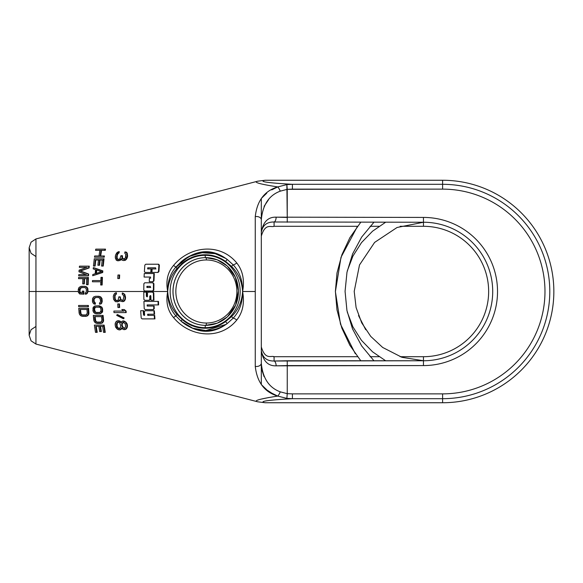 <?xml version="1.0" encoding="UTF-8"?>
<svg xmlns="http://www.w3.org/2000/svg" width="583" height="583" viewBox="0 0 583 583"><rect width="100%" height="100%" fill="white"/><g stroke="black" fill="none" stroke-linecap="round" stroke-linejoin="round"><path stroke-width="0.87" d="M84.87 287.521L81.882 287.521L80.483 288.126L79.864 291.347L81.059 292.957L79.623 292.156L79.434 289.532L80.046 288.126L81.445 287.521L84.433 287.521L85.818 288.126L86.401 289.532L86.197 292.156L85.205 292.957L85.213 294.167L86.998 293.162L87.588 291.347L87.406 288.527L86.233 286.916L84.455 286.311L80.469 286.508L78.851 287.718L78.239 289.532L78.428 292.353L79.638 293.963L83.42 294.167L83.405 291.143L82.21 291.143L82.218 292.957L80.024 292.761L79.434 289.532L80.643 287.718L84.433 287.521L85.818 288.126L86.401 289.532L86.197 292.156L85.205 292.957L85.213 294.167L86.998 293.162L87.588 291.347L87.406 288.527L86.233 286.916L84.455 286.311L80.469 286.508L78.851 287.718L78.231 291.347L79.638 293.963L83.42 294.167L83.405 291.143L82.21 291.143L82.218 292.957L80.622 292.957M83.857 294.167L83.85 291.143L83.405 291.143L83.85 291.143L83.857 294.167L83.42 294.167L83.857 294.167M35.949 326.458L31.052 329.694L29.15 335.261L31.052 340.822L35.949 344.057L35.949 238.943L35.949 291.5L29.15 291.5L78.26 291.5L35.949 291.5L35.949 344.057L257.722 401.811C252.869 400.849 259.53 398.94 277.719 396.076L271.736 393.117L277.719 396.076C259.53 398.94 252.869 400.849 257.722 401.811L265.134 402.744L257.722 401.811M271.729 393.11L267.4 390.304L271.729 393.11M266.817 389.859L261.315 384.569L261.315 198.431L266.744 193.192L261.315 198.431L261.315 384.569L266.817 389.859M260.433 399.275L269.084 397.468L260.433 399.275M261.315 236.108C265.331 222.677 271.102 227.661 274.09 226.299L274.09 221.985C266.788 221.89 262.525 225.366 261.315 232.406L261.315 363.18A4.839 3.301 180 0 1 255.259 366.379C257.067 382.251 264.551 392.148 277.719 396.076L286.865 398.4L292.404 398.692C267.437 400.113 258.349 401.468 265.134 402.744L442.606 402.744L265.134 402.744C258.349 401.468 267.437 400.113 292.404 398.692L442.606 398.692L442.606 402.744A111.244 111.244 0 0 0 553.85 291.5A111.244 111.244 0 0 0 442.606 180.256A111.244 111.244 0 0 1 553.85 291.5A111.244 111.244 0 0 1 442.606 402.744L442.606 398.692A107.192 107.192 0 0 0 549.791 291.5A107.192 107.192 0 0 0 442.606 184.308L292.404 184.308L286.865 184.6L277.719 186.924C264.536 190.874 257.052 200.771 255.259 216.621L255.259 366.379C257.067 382.251 264.551 392.148 277.719 396.076L286.865 398.4L292.404 398.692L442.606 398.692A107.192 107.192 0 0 0 549.791 291.5A107.192 107.192 0 0 0 442.606 184.308L442.606 180.256L265.134 180.256C258.349 181.532 267.437 182.887 292.404 184.308L286.865 184.6L287.244 189.329L280.241 191.166A4.839 1.21 67.3 0 0 279.913 190.371A4.839 1.21 67.3 0 1 280.241 191.166C268.982 195.327 262.678 204.881 261.315 219.82L261.315 350.594C262.525 357.634 266.788 361.11 274.09 361.015L423.447 360.76L423.447 365.577A74.077 74.077 0 0 0 497.525 291.5A74.077 74.077 0 0 0 423.447 217.423L276.153 217.167L287.244 217.423L287.244 189.329L280.241 191.166A4.839 1.21 -112.7 0 0 277.719 186.924C264.536 190.874 257.052 200.771 255.259 216.621L255.259 291.5L242.594 291.5C244.7 302.949 242.754 312.452 236.771 320.023C220.265 340.567 189.599 337.098 173.53 317.538C167.613 310.622 165.667 301.943 167.707 291.5L87.997 291.5L86.648 293.963L85.213 294.167L86.648 293.963L86.204 293.963L87.435 293.162L86.998 293.162L87.435 293.162L87.997 291.5L167.707 291.5C165.667 281.05 167.613 272.37 173.53 265.462C189.562 246.011 219.835 242.295 236.771 262.977C242.754 270.548 244.7 280.051 242.594 291.5C241.952 301.659 238.272 310.018 231.538 316.591L225.606 321.561A36.744 35.563 90 0 1 182.195 319.564L177.043 314.507C171.395 308.269 168.283 300.602 167.707 291.5C168.283 282.398 171.395 274.731 177.043 268.486L182.195 263.436A36.744 35.563 90 0 1 225.606 261.439L231.538 266.409C238.272 272.982 241.952 281.341 242.594 291.5C242.71 302.417 239.591 311.286 233.236 318.114L227.363 323.427C212.598 334.584 197.229 333.877 181.247 321.313L175.898 315.942C170.294 309.558 167.561 301.411 167.707 291.5C167.561 281.589 170.294 273.442 175.898 267.058A2.325 0.401 42.4 0 0 177.043 268.486L182.195 263.436A36.744 35.563 90 0 1 225.606 261.439L231.538 266.409C238.272 272.982 241.952 281.341 242.594 291.5C241.952 301.659 238.272 310.018 231.538 316.591L225.606 321.561A36.744 35.563 90 0 1 182.195 319.564L177.043 314.507C171.395 308.269 168.283 300.602 167.707 291.5C168.283 282.398 171.395 274.731 177.043 268.486A2.325 0.401 42.4 0 1 175.898 267.058L173.53 265.462C189.562 246.011 219.835 242.295 236.771 262.977C242.754 270.548 244.7 280.051 242.594 291.5C242.71 302.417 239.591 311.286 233.236 318.114A4.839 1.756 -142.2 0 1 236.771 320.023C220.265 340.567 189.599 337.098 173.53 317.538C167.613 310.622 165.667 301.943 167.707 291.5C167.561 281.589 170.294 273.442 175.898 267.058L181.247 261.687C197.214 249.123 212.591 248.416 227.363 259.573L233.236 264.886C239.591 271.714 242.71 280.583 242.594 291.5C244.7 302.949 242.754 312.452 236.771 320.023A4.839 1.756 -142.2 0 0 233.236 318.114A2.325 0.43 -133.8 0 1 231.538 316.591A2.325 0.43 -133.8 0 0 233.236 318.114L227.363 323.427C212.598 334.584 197.229 333.877 181.247 321.313A2.325 0.445 -48.9 0 1 182.195 319.564A2.325 0.445 -48.9 0 0 181.247 321.313L175.898 315.942A2.325 0.401 -42.4 0 1 177.043 314.514A2.325 0.401 -42.4 0 0 175.898 315.942L173.53 317.538L175.898 315.942C170.294 309.558 167.561 301.411 167.707 291.5C165.667 281.05 167.613 272.37 173.53 265.462L175.898 267.058L181.247 261.687A2.325 0.445 48.9 0 0 182.195 263.436A2.325 0.445 48.9 0 1 181.247 261.694A39.032 37.771 90 0 1 227.363 259.573L233.236 264.886A4.839 1.756 142.2 0 0 236.771 262.977A4.839 1.756 142.2 0 1 233.236 264.886C239.591 271.714 242.71 280.583 242.594 291.5L255.259 291.5L255.259 366.379A4.839 3.301 180 0 0 261.315 363.18C262.678 378.119 268.982 387.673 280.241 391.834A4.839 1.21 -67.3 0 1 279.913 392.629A4.839 1.21 -67.3 0 0 280.241 391.834A4.839 1.21 112.7 0 1 277.719 396.076A4.839 1.21 112.7 0 0 280.241 391.834L287.244 393.671L287.244 365.577L276.153 365.832L423.447 365.577A74.077 74.077 0 0 0 497.525 291.5A74.077 74.077 0 0 0 423.447 217.423L276.153 217.167L287.244 217.423L286.865 184.6M154.947 318.886L154.67 315.381L154.211 315.381L154.67 315.381L154.947 318.886L154.48 318.886L154.211 315.381L147.732 315.381L147.652 314.23L154.131 314.23L153.919 310.724L145.174 310.724L144.38 311.599L144.599 314.805L144.081 315.381L143.491 314.805L143.221 310.724L140.678 310.724L141.195 318.012L142.114 318.886L154.48 318.886L154.211 315.381L147.732 315.381L147.652 314.23L154.131 314.23L153.919 310.724L145.174 310.724L144.38 311.599L144.599 314.805L143.491 314.805L143.221 310.724L140.678 310.724L141.195 318.012L142.114 318.886L154.947 318.886L142.114 318.886M143.673 310.724L143.95 314.805L143.491 314.805L143.95 314.805L143.673 310.724L143.221 310.724L143.673 310.724M154.59 314.23L154.364 310.724L153.919 310.724L154.364 310.724L154.59 314.23L147.652 314.23M154.131 306.06L154.255 308.699L153.81 308.699L153.686 306.06L147.193 306.06L147.142 304.916L158.161 304.916L158.044 301.404L143.921 301.404L144.22 308.699L145.116 309.573L153.008 309.573L153.81 308.699L153.686 306.06L147.193 306.06L147.142 304.916L158.161 304.916L158.044 301.404L143.921 301.404L144.22 308.699L145.116 309.573L153.008 309.573L153.81 308.699L154.255 308.699L153.453 309.573L154.255 308.699L154.131 306.06L153.686 306.06L154.131 306.06M158.605 304.916L158.481 301.404L158.044 301.404L158.481 301.404L158.605 304.916L147.142 304.916M147.142 296.725L146.355 296.2L146.326 292.119L143.775 292.119L143.87 299.407L144.737 300.281L148.986 300.281L149.816 299.407L149.758 296.2L150.305 295.632L150.866 296.2L150.946 300.281L153.489 300.281L153.38 292.994L152.535 292.119L148.286 292.119L147.441 292.994L147.47 296.2L146.923 296.776L146.355 296.2L146.326 292.119L143.775 292.119L143.87 299.407L144.737 300.281L148.986 300.281L149.816 299.407L149.758 296.2L150.866 296.2L150.946 300.281L153.489 300.281L153.38 292.994L152.535 292.119L148.286 292.119L147.441 292.994L147.47 296.2L146.355 296.2L146.799 296.2L146.763 292.119L146.326 292.119L146.763 292.119L147.142 296.725M152.972 292.119L153.825 292.994L153.38 292.994L153.825 292.994L153.934 300.281L153.825 292.994L152.972 292.119L148.286 292.119M150.195 296.2L150.254 299.407L148.986 300.281L150.254 299.407L150.195 296.2L149.758 296.2L150.195 296.2M117.584 300.653L115.631 300.398L116.068 300.398L115.113 299.895L115.551 299.895L114.851 299.385L115.288 299.385L115.004 298.117L114.567 298.117L115.004 298.117L114.975 296.594L114.538 296.594L114.975 296.594L115.208 295.319L114.771 295.319L116.454 294.051L116.01 294.051L116.454 294.051L116.44 292.783L116.002 292.783L116.44 292.783L116.454 294.051L115.456 294.816L114.975 296.594L115.288 299.385L116.578 300.653L115.113 299.895L114.567 298.117L114.771 295.319L116.01 294.051L116.002 292.783L114.501 293.541L113.277 296.339L113.59 299.385L115.419 301.666L118.174 301.666L119.377 299.895L120.929 301.418L123.436 301.418L124.886 299.385L125.097 297.607L124.296 294.306L122.277 293.038L122.284 294.306L123.56 295.574L123.829 296.842L123.137 299.895L122.401 300.398L120.885 299.895L119.814 296.842L118.808 296.842L118.13 300.143L116.141 300.653L115.113 299.895L114.567 298.117L114.771 295.319L116.01 294.051L116.002 292.783L115.252 293.038L114.006 294.306L113.277 296.339L113.59 299.385L115.419 301.666L118.174 301.666L119.377 299.895L120.929 301.418L123.436 301.418L124.886 299.385L125.083 297.097L124.296 294.306L122.277 293.038L122.284 294.306L123.56 295.574L123.829 296.842L123.137 299.895L122.401 300.398L120.885 299.895L119.814 296.842L118.808 296.842L118.13 300.143L116.141 300.653M118.808 296.842L120.251 296.842L119.814 296.842L120.251 296.842L120.805 299.385L121.898 300.398M122.722 293.038L124.733 294.306L125.534 297.607L124.849 300.398L123.88 301.418L122.437 301.666L123.88 301.418L124.849 300.398L124.405 300.398L125.323 299.385L124.886 299.385L125.323 299.385L125.534 297.607L125.097 297.607L125.527 297.097L125.083 297.097L125.527 297.097L124.733 294.306L122.722 293.038M119.821 299.895L119.355 301.163L117.183 301.921L119.355 301.163L118.91 301.163L119.821 299.895M117.759 303.954L119.457 303.954L119.012 303.954L119.457 303.954L119.624 307.511L119.18 307.511L119.012 303.954L117.759 303.954L117.926 307.511L119.18 307.511L119.012 303.954L117.759 303.954L117.926 307.511L119.624 307.511L117.926 307.511M126.205 312.59L126.096 311.067L124.252 309.544L126.096 311.067L126.205 312.59L125.746 312.59L125.644 311.067L123.8 309.544L121.796 309.544L123.64 311.067L113.874 311.067L113.984 312.59L125.746 312.59L125.644 311.067L123.8 309.544L121.796 309.544L123.64 311.067L113.874 311.067L113.984 312.59L126.205 312.59L113.984 312.59M117.598 314.623L124.128 317.924L123.698 318.682L123.232 318.682L123.662 317.924L117.139 314.623L116.695 315.381L123.232 318.682L123.662 317.924L117.139 314.623L116.695 315.381L123.698 318.682L124.128 317.924L117.598 314.623M122.7 320.971L123.924 320.971L126.052 322.239L127.334 324.775L127.364 327.063L126.139 329.096L124.471 329.599L125.644 329.096L126.875 327.063L126.854 324.775L125.578 322.239L124.747 321.473L122.7 320.971L121.089 322.239L121.373 322.749L119.734 321.226L117.686 320.716L115.82 321.984L115.113 324.527L115.711 327.318L117.474 329.351L119.537 329.854L120.703 329.351L121.497 327.828L121.811 328.331L121.206 329.351L119.537 329.854L120.703 329.351L121.497 327.828L123.727 329.599L125.644 329.096L126.875 327.063L126.854 324.775L125.578 322.239L123.45 320.971L121.752 321.473L120.892 322.749L119.734 321.226L118.429 320.716L116.491 321.226L115.215 323.252L115.296 326.05L117.474 329.351L120.04 329.854L118.786 329.854M118.903 320.716L120.207 321.226L121.067 322.239L120.586 322.239L120.892 322.749L121.089 322.239L120.207 321.226L117.686 320.716M98.928 296.288L100.728 296.893L101.959 298.503L102.244 301.324L101.712 303.138L100.954 303.947L99.518 304.151L100.509 303.947L101.631 302.337L101.741 299.516L101.099 297.702L99.482 296.492L95.495 296.288L93.717 296.893L92.559 298.503L92.675 302.337L93.936 303.947L94.942 304.151L94.891 302.941L93.637 301.324L93.754 298.707L95.517 297.498L98.505 297.498L100.327 298.707L100.604 301.324L100.057 302.737L99.467 302.941L99.518 304.151L100.509 303.947L101.631 302.337L101.515 298.503L100.291 296.893L98.483 296.288L95.495 296.288L93.717 296.893L92.559 298.503L92.442 301.324L93.112 303.138L94.942 304.151L94.891 302.941L93.863 302.132L93.579 299.516L94.14 298.102L95.517 297.498L98.505 297.498L99.912 298.102L100.604 301.324L100.057 302.737L99.467 302.941L99.518 304.151L100.954 303.947L101.712 303.138L101.267 303.138L101.712 303.138L102.244 301.324L101.799 301.324L102.244 301.324L101.959 298.503L100.728 296.893L98.928 296.288M98.95 297.498L95.962 297.498L94.198 298.707L94.082 301.324L95.335 302.941L95.386 304.151L94.942 304.151L95.386 304.151L95.335 302.941L93.863 302.132L94.308 302.132L93.637 301.324L94.082 301.324L94.023 299.516L93.579 299.516L94.023 299.516L94.198 298.707L93.754 298.707L94.584 298.102L94.14 298.102L95.517 297.498M99.788 313.822L102.258 312.408L101.799 312.408L102.593 311.606L102.134 311.606L102.593 311.606L102.615 308.983L102.163 308.983L102.615 308.983L101.908 307.168L99.248 305.762L101.908 307.168L102.615 308.983L102.593 311.606L100.764 313.618L99.329 313.822L101.063 313.217L102.265 310.601L101.901 307.977L100.619 306.366L98.797 305.762L94.832 305.966L92.952 307.977L93.2 311.606L94.512 313.217L96.348 313.822L99.329 313.822L101.063 313.217L102.134 311.606L102.163 308.983L101.457 307.168L98.797 305.762L94.832 305.966L93.309 307.168L92.923 310.601L93.652 312.408L95.342 313.618L99.788 313.822L96.348 313.822M100.786 323.492L102.491 322.895L102.01 322.895L103.49 321.277L103.009 321.277L103.49 321.277L103.577 320.271L103.096 320.271L103.577 320.271L103.096 315.432L102.637 315.432L103.096 315.432L103.49 321.277L102.491 322.895L100.786 323.492L102.01 322.895L103.009 321.277L102.637 315.432L93.309 315.432L94.103 321.277L95.481 322.895L97.332 323.492L101.267 323.295L102.703 322.086L103.096 320.271L102.637 315.432L93.309 315.432L93.79 320.271L94.592 322.086L96.319 323.295L100.786 323.492L97.332 323.492M105.246 332.361L104.153 325.11L103.665 325.11L104.153 325.11L105.246 332.361L104.721 332.361L103.665 325.11L94.38 325.11L95.488 332.361L96.669 332.361L95.729 326.32L98.884 326.32L99.671 331.559L100.852 331.559L100.072 326.32L102.637 326.32L103.541 332.361L104.721 332.361L103.665 325.11L94.38 325.11L95.488 332.361L96.669 332.361L95.729 326.32L98.884 326.32L99.671 331.559L100.852 331.559L100.072 326.32L102.637 326.32L103.541 332.361L105.246 332.361L103.541 332.361M103.133 326.32L100.575 326.32L101.376 331.559L99.671 331.559M99.387 326.32L96.231 326.32L97.201 332.361L95.488 332.361M88.456 306.665L88.39 305.456L87.946 305.456L88.39 305.456L88.456 306.665L88.011 306.665L87.946 305.456L78.596 305.456L78.661 306.665L88.011 306.665L87.946 305.456L78.596 305.456L78.661 306.665L88.456 306.665L79.113 306.665M86.036 316.336L87.756 315.731L87.29 315.731L88.798 314.12L88.339 314.12L88.798 314.12L88.915 313.115L88.448 313.115L88.915 313.115L88.558 308.276L88.106 308.276L88.558 308.276L88.798 314.12L87.756 315.731L86.036 316.336L87.29 315.731L88.339 314.12L88.106 308.276L78.763 308.276L79.405 314.12L80.745 315.731L82.589 316.336L86.532 316.139L88.011 314.929L88.448 313.115L88.106 308.276L78.763 308.276L79.12 313.115L79.878 314.929L81.576 316.139L86.036 316.336L82.589 316.336M81.882 287.521L80.075 288.723L79.864 291.347L79.426 291.347L79.864 291.347L80.06 292.156L79.623 292.156L80.461 292.761L80.024 292.761L82.655 292.957M277.719 186.924C259.537 184.06 252.869 182.151 257.722 181.189L265.134 180.256L257.722 181.189C252.869 182.151 259.537 184.06 277.719 186.924L271.758 189.876L277.719 186.924A4.839 1.21 -112.7 0 1 280.241 191.166C268.982 195.327 262.678 204.881 261.315 219.82A4.839 3.301 180 0 0 255.259 216.621A4.839 3.301 180 0 1 261.315 219.82M84.892 286.311L87.457 287.718L87.997 291.5L87.588 291.347L88.026 291.347L87.844 288.527L86.67 286.916L84.892 286.311L81.467 286.311M153.912 283.666L153.825 290.086L153.38 290.086L153.467 283.666L152.644 282.791L144.737 282.791L143.87 283.666L143.782 290.086L144.628 290.968L152.535 290.968L153.38 290.086L153.467 283.666L152.644 282.791L144.737 282.791L143.87 283.666L143.782 290.086L144.628 290.968L152.535 290.968L153.825 290.086L152.972 290.968L153.825 290.086L153.912 283.666L152.644 282.791L153.912 283.666M153.11 281.698L153.985 280.824L153.54 280.824L153.846 273.536L144.263 273.536L144.088 277.049L150.582 277.049L150.538 278.193L149.394 278.193L149.277 281.698L152.673 281.698L153.54 280.824L153.846 273.536L144.263 273.536L144.088 277.049L150.582 277.049L150.538 278.193L149.394 278.193L149.277 281.698L152.673 281.698L153.985 280.824L154.298 273.536L153.846 273.536L154.298 273.536L153.985 280.824L153.11 281.698L149.714 281.698M151.923 272.443L158.029 272.443L158.926 271.561L159.37 265.097L158.598 264.223L145.75 264.223L144.832 265.097L144.373 271.561L145.167 272.443L150.808 272.443L151.026 268.931L147.637 268.931L147.718 267.786L155.603 267.786L155.523 268.931L152.134 268.931L151.923 272.443L157.578 272.443L158.474 271.561L158.911 265.097L158.139 264.223L145.75 264.223L144.832 265.097L144.373 271.561L145.167 272.443L150.808 272.443L151.026 268.931L147.637 268.931L147.718 267.786L155.603 267.786L155.523 268.931L152.134 268.931L151.923 272.443L157.578 272.443L158.474 271.561L158.911 265.097L158.139 264.223L158.598 264.223L145.75 264.223M151.485 268.931L151.259 272.443L150.808 272.443L151.259 272.443L151.485 268.931L148.097 268.931L148.177 267.786M119.209 259.515L117.263 259.26L117.744 259.26L116.819 258.757L117.307 258.757L117.117 258.247L116.629 258.247L117.117 258.247L117.03 256.979L116.534 256.979L117.03 256.979L117.227 255.456L116.731 255.456L117.227 255.456L117.657 254.181L117.154 254.181L119.078 252.913L118.575 252.913L119.078 252.913L119.267 251.645L118.757 251.645L119.267 251.645L119.078 252.913L117.977 253.678L117.227 255.456L117.117 258.247L118.211 259.515L116.819 258.757L116.534 256.979L117.154 254.181L118.575 252.913L118.757 251.645L116.549 253.168L115.521 255.201L115.259 257.234L116.177 260.025L117.591 260.783L119.617 260.535L121.06 258.757L122.386 260.28L123.858 260.535L125.986 259.26L127.123 255.959L126.737 253.168L124.93 251.9L124.747 253.168L125.826 254.436L125.782 256.724L125.381 257.992L123.997 259.26L122.117 258.247L121.927 255.704L120.929 255.704L119.785 259.005L117.73 259.515L116.819 258.757L116.731 255.456L117.474 253.678L118.575 252.913L118.757 251.645L117.154 252.41L115.521 255.201L115.383 258.247L116.87 260.535L119.617 260.535L121.06 258.757L121.694 259.77L123.356 260.535M122.423 255.704L122.292 256.724L121.796 256.724L121.927 255.704L122.423 255.704L120.929 255.704L122.423 255.704L122.598 258.247L124.478 259.26M123.858 260.535L125.36 260.28L126.467 259.26L125.986 259.26L127.087 258.247L126.598 258.247L127.087 258.247L127.546 256.469L127.058 256.469L127.611 255.959L127.123 255.959L127.611 255.959L127.24 253.168L126.737 253.168L127.24 253.168L126.394 252.155L124.93 251.9L126.394 252.155L127.24 253.168L127.546 256.469L126.467 259.26L125.36 260.28L123.858 260.535L125.986 259.26L127.123 255.959L126.737 253.168L124.93 251.9L124.747 253.168L125.826 254.436L125.381 257.992L123.494 259.26L122.117 258.247L121.796 256.724L122.292 256.724L122.598 258.247L122.117 258.247L123.035 258.757L122.554 258.757L123.975 259.26M121.541 258.757L120.9 260.025L118.589 260.783L120.9 260.025L120.419 260.025L121.541 258.757M117.948 275.008L119.653 275.008L119.479 278.565L119.034 278.565L119.202 275.008L117.948 275.008L117.781 278.565L119.034 278.565L119.202 275.008L117.948 275.008L117.781 278.565L119.479 278.565L117.781 278.565M105.516 249.13L105.297 250.34L104.772 250.34L104.976 249.13L95.758 249.13L95.539 250.34L99.861 250.34L98.986 255.981L94.643 255.981L94.475 257.19L103.752 257.19L103.912 255.981L100.167 255.981L101.041 250.34L104.772 250.34L104.976 249.13L95.758 249.13L95.539 250.34L99.861 250.34L98.986 255.981L94.643 255.981L94.475 257.19L103.752 257.19L103.912 255.981L100.167 255.981L101.041 250.34L105.297 250.34L105.516 249.13L95.758 249.13M104.415 255.981L103.912 255.981L104.415 255.981L104.248 257.19L104.415 255.981L100.67 255.981L101.573 250.34L100.67 255.981L100.167 255.981M104.036 258.801L103.235 266.059L102.768 266.059L103.548 258.801L94.264 258.801L93.448 266.059L94.643 266.059L95.299 260.011L98.461 260.011L97.886 265.25L99.081 265.25L99.642 260.011L102.214 260.011L101.58 266.059L102.768 266.059L103.548 258.801L94.264 258.801L93.448 266.059L94.643 266.059L95.299 260.011L98.461 260.011L97.886 265.25L99.081 265.25L99.642 260.011L102.214 260.011L101.58 266.059L103.235 266.059L104.036 258.801L94.264 258.801M100.13 260.011L99.547 265.25L99.081 265.25L99.547 265.25L100.13 260.011L102.703 260.011M95.787 260.011L95.109 266.059L94.643 266.059L95.109 266.059L95.787 260.011L98.95 260.011M102.71 272.509L92.719 275.73L102.258 272.509L102.368 270.898L93.302 267.67L93.2 268.88L95.51 269.689L95.226 273.719L92.784 274.52L92.719 275.73L102.258 272.509L102.368 270.898L93.302 267.67L93.2 268.88L95.51 269.689L95.226 273.719L92.784 274.52L92.719 275.73L102.71 272.509L102.258 272.509L102.71 272.509L102.827 270.898L102.368 270.898L102.827 270.898L102.71 272.509M93.768 267.67L102.827 270.898L93.768 267.67M102.426 277.348L102.142 285L101.704 285L101.974 277.348L100.983 277.348L100.844 280.569L92.486 280.569L92.442 281.778L100.801 281.778L100.706 285L101.704 285L101.974 277.348L100.983 277.348L100.844 280.569L92.486 280.569L92.442 281.778L100.801 281.778L100.706 285L102.142 285L102.426 277.348L101.974 277.348L102.426 277.348M89.257 266.154L89.082 267.969L80.483 270.993L88.601 274.017L88.485 275.832L88.04 275.832L88.15 274.017L80.024 270.993L88.616 267.969L88.784 266.154L79.47 266.154L79.346 267.364L86.685 267.364L79.099 270.184L78.967 271.795L86.124 274.622L78.771 274.622L78.69 275.832L88.04 275.832L88.15 274.017L80.024 270.993L88.616 267.969L88.784 266.154L79.47 266.154L79.346 267.364L86.685 267.364L79.099 270.184L78.967 271.795L86.124 274.622L78.771 274.622L78.69 275.832L88.485 275.832L88.601 274.017L80.024 270.993L89.082 267.969L88.616 267.969L89.082 267.969L89.257 266.154L79.47 266.154M88.397 277.442L88.113 284.693L87.676 284.693L87.946 277.442L78.603 277.442L78.537 278.652L82.917 278.652L82.72 283.892L83.908 283.892L84.112 278.652L86.699 278.652L86.481 284.693L87.676 284.693L87.946 277.442L78.603 277.442L78.537 278.652L82.917 278.652L82.72 283.892L83.908 283.892L84.112 278.652L86.699 278.652L86.481 284.693L88.113 284.693L88.397 277.442L78.603 277.442M84.557 278.652L84.353 283.892L83.908 283.892L84.353 283.892L84.557 278.652L87.144 278.652M81.088 287.718L80.643 287.718L81.088 287.718M80.483 288.126L80.046 288.126L80.483 288.126M80.075 288.723L79.638 288.723L80.075 288.723M79.871 289.532L79.434 289.532L79.871 289.532M35.949 256.542L31.052 253.306L29.15 247.739L31.052 242.178L35.949 238.943L257.722 181.189M273.427 356.701L274.09 356.701C271.102 355.382 265.25 360.236 261.315 346.892M261.315 350.594C263.05 361.037 267.998 366.117 276.153 365.832A4.839 2.07 87.6 0 0 274.09 361.015L274.09 356.701L357.496 356.701L274.09 356.701L274.09 361.015A4.839 2.07 -92.4 0 1 274.549 361.22A4.839 2.07 -92.4 0 0 274.09 361.015A4.839 2.07 87.6 0 1 276.153 365.832C267.998 366.117 263.05 361.037 261.315 350.594C262.525 357.634 266.788 361.11 274.09 361.015L287.244 360.76L287.244 365.577L423.447 365.577L423.447 360.76A69.26 69.26 0 0 0 492.708 291.5A69.26 69.26 0 0 0 423.447 222.24L274.09 221.985A4.839 2.07 -87.6 0 0 276.153 217.167C267.998 216.883 263.05 221.963 261.315 232.406C262.525 225.366 266.788 221.89 274.09 221.985A4.839 2.07 -87.6 0 0 276.153 217.167C267.998 216.883 263.05 221.963 261.315 232.406M261.315 363.18C262.678 378.119 268.982 387.673 280.241 391.834L287.244 393.671L287.244 360.76L287.244 365.577L287.244 360.76L423.447 360.76L423.447 356.701A65.201 65.201 0 0 0 488.649 291.5A65.201 65.201 0 0 0 423.447 226.299L423.447 222.24L423.447 226.299L400.149 226.299L423.447 226.299A65.201 65.201 0 0 1 488.649 291.5A65.201 65.201 0 0 1 423.447 356.701L400.149 356.701L423.447 356.701L423.447 360.76A69.26 69.26 0 0 0 492.708 291.5A69.26 69.26 0 0 0 423.447 222.24L423.447 217.423L423.447 222.24L274.09 221.985L274.09 226.299L357.496 226.299L273.784 226.299M378.994 356.701L370.067 356.701L378.994 356.701M264.092 376.654L262.022 370.409L264.092 376.654M264.092 206.346L268.501 199.75L264.092 206.346M274.549 221.78A4.839 2.07 92.4 0 0 276.153 217.167A4.839 2.07 92.4 0 1 274.549 221.78M370.067 226.299L378.994 226.299L370.067 226.299M287.244 222.24L287.244 217.423L287.244 222.24M292.404 189.125L410.767 189.125L287.244 189.329L292.404 189.125L292.404 184.308L292.404 189.125L442.606 189.125L442.606 184.308L292.404 184.308C267.437 182.887 258.349 181.532 265.134 180.256L442.606 180.256L442.606 189.125L292.404 189.125M410.767 393.875L292.404 393.875L292.404 398.692L292.404 393.875L442.606 393.875A102.375 102.375 0 0 0 544.974 291.5A102.375 102.375 0 0 0 442.606 189.125A102.375 102.375 0 0 1 544.974 291.5A102.375 102.375 0 0 1 442.606 393.875L442.606 398.692L442.606 393.875L292.404 393.875L410.767 393.875M287.244 393.671L286.865 398.4L287.244 393.671L292.404 393.875L287.244 393.671M233.236 264.886A2.325 0.43 133.8 0 0 231.538 266.409A2.325 0.43 133.8 0 1 233.236 264.886M205.15 327.682A36.182 35.009 90 0 1 170.141 291.5A36.182 35.009 90 0 1 205.15 255.318A36.182 35.009 90 0 1 240.16 291.5A36.182 35.009 90 0 1 205.15 327.682A2.325 0.583 -90 0 1 205.733 325.358A33.858 32.765 90 0 1 172.969 291.5A33.858 32.765 90 0 1 205.733 257.642A33.858 32.765 90 0 1 207.154 257.671A33.858 32.765 90 0 0 205.733 257.642L217.182 259.785L227.195 265.957L235.343 277.151L238.418 290.815C238.002 280.285 233.87 271.663 226.036 264.966C220.061 260.156 213.291 257.715 205.733 257.642A2.325 0.583 90 0 1 205.15 255.318A36.182 35.009 90 0 1 240.16 291.5A36.182 35.009 90 0 1 205.15 327.682A36.182 35.009 90 0 1 170.141 291.5A36.182 35.009 90 0 1 205.15 255.318A2.325 0.583 90 0 0 205.733 257.642A33.858 32.765 90 0 0 172.969 291.5A33.858 32.765 90 0 0 205.733 325.358A33.858 32.765 90 0 0 207.176 325.329A33.858 32.765 90 0 1 205.733 325.358A2.325 0.583 -90 0 0 205.15 327.682M181.153 321.226L181.233 321.299A39.032 37.771 90 0 0 227.363 323.427A2.325 0.481 -126 0 1 225.606 321.561A2.325 0.481 -126 0 0 227.363 323.427A39.032 37.771 90 0 1 181.247 321.306L192.725 328.193L205.806 330.568L226.284 324.323M227.363 259.573A2.325 0.481 126 0 0 225.606 261.439A2.325 0.481 126 0 1 227.363 259.573A39.032 37.771 90 0 0 181.247 261.694C197.214 249.123 212.591 248.416 227.363 259.573M205.763 325.358A33.858 32.765 90 0 1 173.02 291.5A33.858 32.765 90 0 1 205.763 257.642A33.858 32.765 90 0 0 173.02 291.5A33.858 32.765 90 0 0 205.763 325.358M206.367 259.967A31.533 30.52 90 0 1 236.887 291.5A31.533 30.52 90 0 1 206.367 323.033A2.325 0.583 -90 0 1 205.784 325.358A2.325 0.583 -90 0 0 206.367 323.033A31.533 30.52 90 0 1 175.847 291.5A31.533 30.52 90 0 1 206.367 259.967A2.325 0.583 90 0 0 205.784 257.642A2.325 0.583 90 0 1 206.367 259.967A31.533 30.52 90 0 1 236.887 291.5A31.533 30.52 90 0 1 206.367 323.033A31.533 30.52 90 0 1 175.847 291.5A31.533 30.52 90 0 1 206.367 259.967M145.065 290.968L152.972 290.968M153.081 282.791L144.737 282.791M150.297 287.492L146.901 287.492L146.916 286.348L150.312 286.348L150.297 287.492L146.901 287.492L146.916 286.348L150.312 286.348L150.297 287.492M150.742 287.492L146.901 287.492M147.346 287.492L147.361 286.348M154.298 273.536L144.263 273.536M158.029 272.443L158.926 271.561L159.37 265.097L158.598 264.223M158.926 271.561L158.474 271.561L158.926 271.561M155.982 268.931L152.134 268.931M148.097 268.931L147.637 268.931M120.929 255.704L119.785 259.005L117.73 259.515M119.653 275.008L119.202 275.008L119.653 275.008L119.479 278.565M96.078 250.34L100.393 250.34M104.248 257.19L103.752 257.19L104.248 257.19M99.489 255.981L94.643 255.981M96.027 273.514L96.29 269.885L101.515 271.7L96.027 273.514L96.29 269.885L101.515 271.7L96.027 273.514M96.749 269.885L96.487 273.514L96.749 269.885M102.142 285L100.706 285M92.879 281.778L101.245 281.778M101.289 280.569L92.486 280.569M86.576 274.622L78.771 274.622M79.82 267.364L87.151 267.364M78.989 278.652L83.362 278.652M88.113 284.693L86.481 284.693M84.353 283.892L82.72 283.892M148.191 315.381L148.104 314.23M144.307 315.323L143.95 314.805M147.637 306.06L147.586 304.916M153.453 309.573L145.116 309.573M153.934 300.281L150.946 300.281M149.43 300.281L144.737 300.281M146.763 292.119L143.775 292.119M120.251 296.842L120.273 297.862L119.828 297.862L120.273 297.862L120.805 299.385L120.368 299.385L122.845 300.398M119.457 303.954L119.624 307.511M124.099 311.067L114.334 311.067M123.924 320.971L126.052 322.239L125.578 322.239L126.941 323.507L126.46 323.507L126.941 323.507L127.334 324.775L126.854 324.775L127.334 324.775L127.458 325.795L126.97 325.795L127.458 325.795L126.788 328.331L124.973 329.599L123.727 329.599L124.973 329.599M123.727 329.599L121.315 328.331L121.811 328.331L121.206 329.351L120.04 329.854M119.041 321.984L118.291 321.984L116.52 323.762L117.817 321.984L119.646 322.749L120.747 325.795L120.251 327.828L118.611 328.586L117.518 327.828L116.513 325.795L116.899 322.749L117.817 321.984L119.646 322.749L120.747 325.795L120.251 327.828L119.362 328.586L117.518 327.828L116.389 324.775L116.52 323.762L117.001 323.762L116.87 324.775L116.389 324.775L116.87 324.775L117.38 326.808L118.014 327.828L119.858 328.586M125.6 326.808L124.303 328.331L122.117 326.808L121.752 323.762L123.086 322.239L125.243 323.762L125.6 326.808L124.303 328.331L122.117 326.808L121.752 323.762L123.086 322.239L125.243 323.762L125.6 326.808M118.291 321.984L117.38 322.749L117.001 325.795L116.513 325.795L117.001 325.795L117.38 326.808L116.884 326.808L118.014 327.828L117.518 327.828L119.114 328.586M117.38 322.749L116.899 322.749L117.38 322.749M124.055 322.239L122.867 322.749L122.233 323.762L122.226 325.795L123.487 327.828L124.798 328.331M123.56 322.239L122.233 323.762L122.102 324.775L122.605 326.808L123.487 327.828L122.991 327.828L124.296 328.331M122.605 326.808L122.117 326.808L122.605 326.808M122.226 325.795L121.738 325.795L122.226 325.795M122.102 324.775L121.621 324.775L122.102 324.775M122.233 323.762L121.752 323.762L122.233 323.762M122.867 322.749L122.386 322.749L122.867 322.749M101.07 310.601L100.006 312.408L95.444 312.408L94.118 310.601L94.162 308.181L95.095 307.168L98.862 306.971L100.291 307.576L100.968 308.983L100.932 311.402L100.006 312.408L95.444 312.408L94.373 311.402L94.009 308.983L95.095 307.168L99.671 307.168L100.721 308.181L101.07 310.601M99.314 306.971L95.546 307.168L94.461 308.983L95.277 312.007L96.712 312.612L99.693 312.612M95.882 306.971L94.614 308.181L94.577 310.601L95.903 312.408L95.444 312.408L96.712 312.612M95.277 312.007L94.818 312.007L95.277 312.007M94.832 311.402L94.373 311.402L94.832 311.402M94.577 310.601L94.118 310.601L94.577 310.601M94.461 308.983L94.009 308.983L94.461 308.983M94.614 308.181L94.162 308.181L94.614 308.181M94.971 307.576L94.519 307.576L94.971 307.576M95.546 307.168L95.095 307.168L95.546 307.168M101.908 320.271L100.925 322.086L96.377 322.086L94.978 320.271L94.614 316.642L101.551 316.642L101.908 320.271L101.471 321.685L100.159 322.29L96.377 322.086L94.978 320.271L94.614 316.642L101.551 316.642L101.908 320.271M102.018 316.642L95.08 316.642L95.459 320.271L96.217 321.685L97.674 322.29L100.64 322.29M94.614 316.642L95.08 316.642L95.75 321.08L96.858 322.086L96.377 322.086L97.674 322.29M96.217 321.685L95.736 321.685L96.217 321.685M95.75 321.08L95.269 321.08L95.75 321.08M95.459 320.271L94.978 320.271L95.459 320.271M95.729 326.32L96.231 326.32L97.201 332.361M101.376 331.559L100.575 326.32L100.072 326.32M87.261 313.115L86.226 314.929L81.664 314.929L80.316 313.115L80.031 309.486L86.991 309.486L87.261 313.115L86.787 314.521L85.446 315.126L81.664 314.929L80.316 313.115L80.031 309.486L86.991 309.486L87.261 313.115M87.443 309.486L80.49 309.486L80.775 313.115L81.496 314.521L82.939 315.126L85.92 315.126M80.031 309.486L80.49 309.486L81.044 313.916L82.13 314.929L81.664 314.929L82.939 315.126M81.496 314.521L81.03 314.521L81.496 314.521M81.044 313.916L80.578 313.916L81.044 313.916M80.775 313.115L80.316 313.115L80.775 313.115M29.15 247.739L29.15 335.261L29.15 247.739M423.447 360.739L401.906 357.299L382.667 347.453L370.73 336.391L361.708 322.844L356.096 307.562L354.209 291.398L359.5 264.959L374.614 242.411L397.067 227.487L423.447 222.261M347.249 270.993L352.926 256.09L361.496 242.615L372.559 231.189L385.625 222.24M385.625 360.76L372.559 351.819L361.496 340.385L352.926 326.91L347.249 312.007M365.687 329.686L358.523 315.563M355.28 353.692L340.508 324.228L335.393 291.66L340.997 257.3L357.496 226.299M373.929 360.76L361.657 345.916L352.54 328.95L346.943 310.52L345.07 291.354L346.98 272.268L352.598 253.918L361.7 237.026L373.929 222.24M360.768 360.76L349.844 345.245L341.813 328.04L336.967 309.792L335.393 291.34L337.01 272.953L341.878 254.8L349.887 237.675L360.768 222.24M203.132 252.526L191.421 255.325L181.153 261.774M226.284 258.677L215.185 253.671L201.587 252.665L188.52 256.702L176.008 267.284M238.418 290.815C238.505 298.511 236.355 305.477 231.976 311.694C225.3 320.541 216.555 325.095 205.733 325.358L217.313 323.164L227.363 316.882L235.663 305.113L238.418 290.815M144.54 315.374L144.081 315.374M147.361 296.776L146.923 296.776M150.742 295.632L150.305 295.632"/></g></svg>
